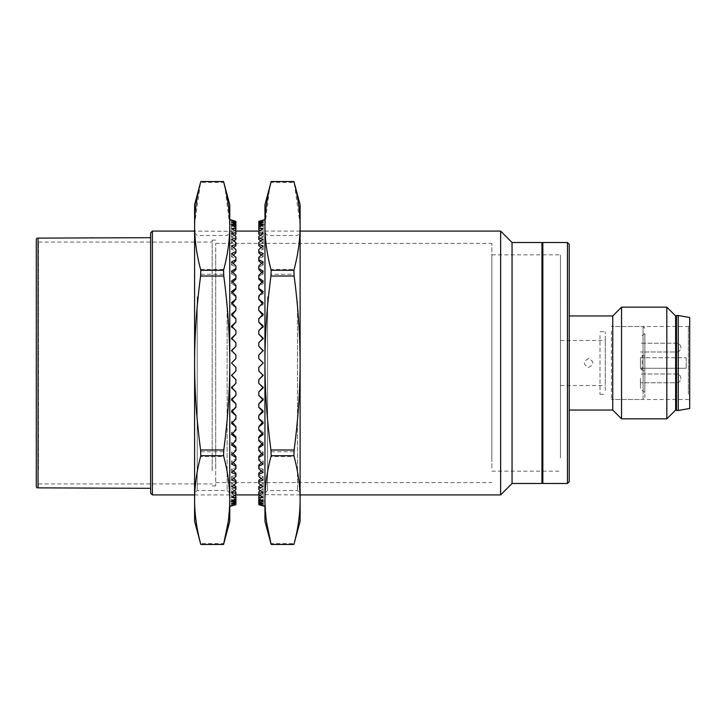 <?xml version="1.0" encoding="UTF-8"?>
<svg xmlns="http://www.w3.org/2000/svg" width="726" height="726" viewBox="0 0 726 726"><rect width="100%" height="100%" fill="white"/><g stroke="black" fill="none" stroke-linecap="round" stroke-linejoin="round"><path stroke-width="0.54" stroke-dasharray="3.63 2.72" d="M567.46 242.52L567.46 483.48M569.22 244.281L569.22 481.719M152.378 231.086L152.378 494.914M150.627 232.846L150.627 493.154M500.631 231.086L500.631 494.914M512.057 242.52L512.057 483.48M541.959 242.52L541.959 483.48M541.959 468.343L541.959 242.965L541.959 468.343M542.839 468.343L542.839 242.965L542.839 468.343M569.22 390.47L569.22 331.691L569.22 390.47M605.275 390.47L605.275 331.691L605.275 390.47M542.839 242.52L542.839 483.48M605.275 382.756L605.275 340.485L605.275 382.756M215.704 467.961L215.704 243.401L215.704 467.961M491.838 467.961L491.838 243.401L491.838 467.961M491.838 457.925L491.838 254.835L491.838 457.925M215.704 255.144L215.704 485.894L215.704 255.144M560.427 457.925L560.427 254.835L560.427 457.925M150.627 255.144L150.627 485.894L150.627 255.144M560.427 382.756L560.427 340.485L560.427 382.756M689.7 395.289L689.7 325.184L689.7 395.289M688.384 394.164L688.384 326.5L688.384 394.164M569.22 321.709L569.22 410.045L569.22 321.709M612.753 315.955L612.753 410.045M588.568 358.599C582.896 361.53 582.896 364.461 588.568 367.401C594.24 364.461 594.24 361.53 588.568 358.599C582.905 361.539 582.905 364.47 588.568 367.401C594.231 364.461 594.231 361.53 588.568 358.599M676.505 315.511L676.505 410.489M676.505 404.291L676.505 315.955L676.505 404.291M678.265 315.511L678.265 410.489M689.7 317.525L689.7 408.475M675.634 315.955L675.634 410.045M666.831 307.162L666.831 418.838M621.547 307.162L621.547 418.838M611.437 330.974L611.437 399.5L611.437 330.974M600.003 335.53L600.003 394.309L600.003 335.53M212.183 470.856L212.183 240.106L212.183 470.856M38.496 469.114L38.496 242.085L38.496 469.114M212.183 469.114L212.183 242.085L212.183 469.114M36.3 239.444L36.3 254.572M150.627 472.971L150.627 237.683L150.627 472.971M93.463 237.683L38.061 238.128C36.336 238.128 36.336 238.128 38.061 238.128L38.061 487.872C36.336 487.872 36.336 487.872 38.061 487.872L93.463 488.317M686.179 357.727L686.179 368.273L686.179 357.727L644.851 357.727L686.179 357.727M644.851 355.967L644.851 397.739L643.091 399.5L643.091 326.5L643.091 390.697L643.091 370.514L642.211 370.514L640.45 368.273L686.179 368.273L643.091 368.273L644.851 368.273L644.851 357.727L644.851 368.273L640.45 368.273L640.45 357.727L644.851 357.727L640.45 357.727L642.211 355.486L644.851 355.967L644.851 333.543L644.851 392.457L644.851 370.033L643.091 370.514L643.091 368.273L643.091 399.5L611.437 399.5L688.384 399.5L689.7 400.816M644.851 397.739L644.851 370.033M640.45 368.327L640.45 357.673M640.45 378.391L640.45 388.945L640.45 378.391M640.45 382.366L640.45 380.261L640.45 382.366M229.77 300.6L229.77 493.154L229.77 300.6M227.129 301.871L227.129 490.513L227.129 301.871M194.595 295.282L194.595 493.154L194.595 295.282M197.236 296.653L197.236 490.513L197.236 296.653M231.53 220.087L235.923 221.33L235.923 222.955L231.53 224.334L231.53 220.631L235.923 221.33L235.923 222.809L229.77 224.978L229.77 501.022L229.77 204.705M229.77 506.385L229.77 363C229.725 334.377 227.655 304.793 223.554 274.246L223.789 269.41C227.737 254.454 229.734 239.952 229.77 225.913L229.77 363C229.725 391.623 227.655 421.207 223.554 451.753L223.789 456.59L200.576 456.59C196.628 471.546 194.632 486.048 194.595 500.087L194.595 363C194.641 391.623 196.71 421.207 200.803 451.753L200.576 456.59M231.712 375.269L235.923 379.598L235.923 383.01L235.923 379.598L231.53 375.088L235.923 370.841L235.923 367.401L235.923 370.841L231.53 375.46L235.923 370.968L235.923 367.401L231.53 363L235.923 367.401L231.53 363L235.923 358.599L235.923 355.032L231.53 350.54L235.923 346.275L235.923 342.726L231.53 338.18L235.923 334.069L235.923 330.584L231.53 326.01L235.923 322.09L235.923 318.678L231.53 314.122L235.923 310.41L235.923 307.116L231.53 302.597L235.923 299.139L235.923 295.972L231.53 291.543L235.923 288.358L235.923 285.345L231.53 281.026L235.923 278.14L235.923 275.308L231.53 271.134L235.923 268.566L235.923 265.934L231.53 261.941L235.923 259.717L235.923 257.303L231.53 253.519L235.923 251.65L235.923 249.472L231.53 245.933L235.923 244.426L235.923 242.511L231.53 239.235L235.923 238.11L235.923 236.458L231.53 233.473L235.923 232.747L235.923 231.376L194.595 231.086M231.884 387.448L231.53 387.076L231.53 387.82L235.923 391.677L235.923 395.035L235.923 391.677L231.53 387.076L235.923 383.01L231.53 387.076L231.53 387.82L235.923 383.274L235.923 379.725M232.057 399.445L231.53 398.892L231.53 399.99L235.923 403.529L235.923 406.814L235.923 403.529L231.53 398.892L235.923 395.035L231.53 398.892L231.53 399.99L235.923 395.416L235.923 391.931M232.22 411.161L231.53 410.426L231.53 411.878L235.923 415.081L235.923 418.267L235.923 415.081L231.53 410.426L235.923 406.814L231.53 410.426L231.53 411.878L235.923 407.322L235.923 403.91M232.393 422.514L231.53 421.597L231.53 423.403L235.923 426.861L235.923 426.235L235.923 429.293L235.923 426.235L231.53 421.597L235.923 418.267L231.53 421.597L231.53 423.403L235.923 418.884L235.923 415.59M232.565 433.422L231.53 432.333L231.53 434.457L235.923 437.642L235.923 436.907L235.923 439.811L235.923 436.907L231.53 432.333L235.923 429.293L231.53 432.333L231.53 434.457L235.923 430.028L235.923 426.861M232.747 443.786L231.53 442.533L231.53 444.974L235.923 447.86L235.923 447.016L235.923 449.748L235.923 447.016L231.53 442.533L235.923 439.811L231.53 442.533L231.53 444.974L235.923 440.655L235.923 437.642M232.937 453.541L231.53 452.135L231.53 454.866L235.923 457.434L235.923 456.482L235.923 459.023L235.923 456.482L231.53 452.135L235.923 449.748L231.53 452.135L231.53 454.866L235.923 450.692L235.923 447.86M233.146 462.598L231.53 461.046L231.53 464.059L235.923 466.283L235.923 465.239L235.923 467.571L235.923 465.239L231.53 461.046L235.923 459.023L231.53 461.046L231.53 464.059L235.923 460.066L235.923 457.434M233.373 470.911L231.53 469.223L231.53 472.481L235.923 474.35L235.923 473.225L235.923 475.321L235.923 473.225L231.53 469.223L235.923 467.571L231.53 469.223L231.53 472.481L235.923 468.697L235.923 466.283M233.618 478.398L231.53 476.583L231.53 480.067L235.923 481.574L235.923 480.367L235.923 482.209L235.923 480.367L231.53 476.583L235.923 475.321L231.53 476.583L231.53 480.067L235.923 476.528L235.923 474.35M233.908 485.013L231.53 483.089L231.53 486.765L235.923 487.89L235.923 486.611L235.923 488.199L235.923 486.611L231.53 483.089L235.923 482.209L231.53 483.089L231.53 486.765L235.923 483.489L235.923 481.574M234.244 490.694L231.53 488.671L231.53 492.527L235.923 493.253L235.923 491.919L235.923 493.235L235.923 491.919L231.53 488.671L235.923 488.199L231.53 488.671L231.53 492.527L235.923 489.542L235.923 487.89M194.595 494.914L235.46 494.914L235.923 493.253M235.923 497.628L235.923 496.248L235.923 497.283L235.923 496.248L231.53 493.299L235.923 493.235L231.53 493.299L231.53 497.301L234.652 495.404L231.53 493.299L231.53 497.301L235.923 497.628L235.923 498.708L231.53 501.049L235.923 500.976L235.923 501.757L231.53 503.744L235.923 503.281L235.923 503.744L231.53 505.369L235.923 504.67L235.923 503.045L231.53 501.14L231.53 505.369L231.53 501.666L235.923 503.191L229.77 501.022M235.923 497.283L231.53 496.938L231.53 501.049L231.53 496.938L235.923 499.552L235.923 500.305L235.923 499.552L231.53 496.938L235.923 497.283L235.923 498.708L235.923 497.283M235.923 500.305L231.53 499.561L231.53 503.744L231.53 499.561L235.923 502.274L231.53 499.561L235.923 500.305L235.923 501.757L235.923 500.305M235.923 504.67L235.923 503.045L231.53 501.14L235.923 502.274L231.53 501.14L231.53 505.369M223.554 181.536L223.789 182.417L200.576 182.417L194.604 223.971M229.77 225.396L225.015 187.417M228.118 522.384L229.77 500.087C229.734 486.048 227.737 471.546 223.789 456.59M223.554 544.464L223.789 543.583L200.576 543.583C196.628 528.628 194.632 514.126 194.595 500.087L194.595 521.295M229.77 521.295L229.77 500.087M194.595 225.913L194.595 363C194.641 334.377 196.71 304.793 200.803 274.246L200.576 269.41C196.628 254.454 194.632 239.952 194.595 225.913L194.595 204.705M200.576 269.41L223.789 269.41M223.554 451.753L200.803 451.753M200.803 274.246L223.554 274.246M200.803 181.536L200.576 182.417M200.803 544.464L200.576 543.583M229.77 224.978L229.77 219.615M231.53 220.631L231.53 224.86L235.923 222.955L231.53 224.86L235.923 223.726L231.53 224.86L231.53 220.631L235.923 222.256L235.923 222.719L231.53 222.256L235.923 224.243L235.923 225.024L231.53 224.951L235.923 227.292L235.923 228.372L231.53 228.699L234.652 230.596L231.53 232.701L231.53 228.699L231.53 232.701L235.923 229.752L235.923 228.717L231.53 229.062L231.53 224.951L231.53 229.062L235.923 226.448L235.923 225.695L231.53 226.439L231.53 222.256L231.53 226.439L235.923 224.171L231.53 226.439L235.923 225.695L235.923 226.448L231.53 229.062L235.923 228.717L235.923 229.752L235.923 228.372M235.923 232.765L231.53 232.701L235.923 232.765L235.923 234.081L235.923 231.376L235.923 232.765M235.923 232.747L235.923 234.081L231.53 237.329L231.53 233.473L231.53 237.329L235.923 237.801L235.923 239.389L235.923 237.801L231.53 237.329L234.244 235.306M235.923 238.11L235.923 239.389L231.53 242.911L231.53 239.235L231.53 242.911L235.923 243.791L235.923 245.633L235.923 243.791L231.53 242.911L233.908 240.987M235.923 244.426L235.923 245.633L231.53 249.417L231.53 245.933L231.53 249.417L235.923 250.679L235.923 252.775L235.923 250.679L231.53 249.417L233.618 247.602M235.923 251.65L235.923 252.775L231.53 256.777L231.53 253.519L231.53 256.777L235.923 258.429L235.923 260.761L235.923 258.429L231.53 256.777L233.373 255.089M235.923 259.717L235.923 260.761L231.53 264.954L231.53 261.941L231.53 264.954L235.923 266.977L235.923 269.518L235.923 266.977L231.53 264.954L233.146 263.402M235.923 268.566L235.923 269.518L231.53 273.865L231.53 271.134L231.53 273.865L235.923 276.252L235.923 278.984L235.923 276.252L231.53 273.865L232.937 272.459M235.923 278.14L235.923 278.984L231.53 283.467L231.53 281.026L231.53 283.467L235.923 286.189L235.923 289.093L235.923 286.189L231.53 283.467L232.747 282.214M235.923 288.358L235.923 289.093L231.53 293.667L231.53 291.543L231.53 293.667L235.923 296.707L235.923 299.765L235.923 296.707L231.53 293.667L232.565 292.578M235.923 299.139L231.53 304.403L231.53 302.597L231.53 304.403L235.923 307.733L235.923 310.919L235.923 307.733L231.53 304.403L232.393 303.486M235.923 310.41L231.53 315.574L231.53 314.122L231.53 315.574L235.923 319.186L235.923 322.471L235.923 319.186L231.53 315.574L232.22 314.839M235.923 322.09L231.53 327.108L231.53 326.01L231.53 327.108L235.923 330.965L235.923 334.323L235.923 330.965L231.53 327.108L232.057 326.555M235.923 334.069L231.53 338.924L231.53 338.18L231.53 338.924L235.923 342.99L235.923 346.402L235.923 342.99L231.53 338.924L231.884 338.552M235.923 346.275L231.53 350.912L235.923 355.159L235.923 358.599L235.923 355.159L231.712 350.731M235.923 358.599L231.53 363L235.923 358.599M235.923 319.186L235.923 318.678L235.923 319.186M235.923 406.814L235.923 407.322L235.923 406.814M235.923 307.733L235.923 307.116L235.923 307.733M235.923 418.267L235.923 418.884L235.923 418.267M235.923 296.707L235.923 295.972L235.923 296.707M235.923 429.293L235.923 430.028L235.923 429.293M235.923 286.189L235.923 285.345L235.923 286.189M235.923 439.811L235.923 440.655L235.923 439.811M235.923 276.252L235.923 275.308L235.923 276.252M235.923 449.748L235.923 450.692L235.923 449.748M235.923 266.977L235.923 265.934L235.923 266.977M235.923 459.023L235.923 460.066L235.923 459.023M235.923 258.429L235.923 257.303L235.923 258.429M235.923 467.571L235.923 468.697L235.923 467.571M235.923 250.679L235.923 249.472L235.923 250.679M235.923 475.321L235.923 476.528L235.923 475.321M235.923 243.791L235.923 242.511L235.923 243.791M235.923 482.209L235.923 483.489L235.923 482.209M235.923 237.801L235.923 236.458L235.923 237.801M235.923 488.199L235.923 489.542L235.923 488.199M235.923 493.235L235.923 494.624L235.923 493.235M235.923 228.717L235.923 227.292L235.923 228.717M235.923 225.695L235.923 224.243L235.923 225.695M235.923 226.448L235.923 225.024M235.923 499.552L235.923 500.976M235.923 224.171L235.923 222.719M235.923 222.256L235.923 221.484M235.923 501.829L235.923 503.281M235.923 503.744L235.923 504.516M264.945 295.282L264.945 493.154L264.945 295.282M267.585 296.653L267.585 490.513L267.585 296.653M300.119 300.6L300.119 493.154L300.119 300.6M297.488 301.871L297.488 490.513L297.488 301.871M263.184 220.087L258.792 221.33L258.792 222.955L263.184 224.334L263.184 220.631L258.792 222.256L258.792 222.719L263.184 222.256L258.792 224.243L258.792 225.024L263.184 224.951L258.792 227.292L258.792 228.372L263.184 228.699L260.062 230.596L263.184 232.701L263.184 228.699L263.184 232.701L258.792 232.765L258.792 234.081L263.184 237.329L263.184 233.473L258.792 236.458L258.792 238.11L263.184 239.235L258.792 242.511L258.792 244.426L263.184 245.933L258.792 249.472L258.792 251.65L263.184 253.519L258.792 257.303L258.792 259.717L263.184 261.941L258.792 265.934L258.792 268.566L263.184 271.134L258.792 275.308L258.792 278.14L263.184 281.026L258.792 285.345L258.792 288.358L263.184 291.543L258.792 295.972L258.792 299.139L263.184 302.597L258.792 307.116L258.792 310.41L263.184 314.122L258.792 318.678L258.792 322.09L263.184 326.01L258.792 330.584L258.792 334.069L263.184 338.18L258.792 342.726L258.792 346.275L263.184 350.54L258.792 355.032L258.792 358.599L263.184 363L258.792 367.401L263.184 363L258.792 358.599L263.184 363L258.792 367.401L258.792 370.841L263.184 375.088L258.792 379.725L258.792 383.274L263.184 387.82L258.792 391.931L258.792 395.416L263.184 399.99L258.792 403.91L258.792 407.322L263.184 411.878L258.792 415.59L258.792 418.884L263.184 423.403L258.792 426.861L258.792 430.028L263.184 434.457L258.792 437.642L258.792 440.655L263.184 444.974L258.792 447.86L258.792 450.692L263.184 454.866L258.792 457.434L258.792 460.066L263.184 464.059L258.792 466.283L258.792 468.697L263.184 472.481L258.792 474.35L258.792 476.528L263.184 480.067L258.792 481.574L258.792 483.489L263.184 486.765L258.792 487.89L258.792 489.542L263.184 492.527L258.792 493.253L258.792 494.624L300.119 494.914M258.792 504.67L258.792 503.045L258.792 504.67L263.184 505.369L258.792 503.744L258.792 503.281L263.184 503.744L258.792 501.757L258.792 500.976L263.184 501.049L258.792 498.708L258.792 497.628L263.184 497.301L260.062 495.404L263.184 493.299L263.184 497.301L263.184 493.299L258.792 493.235L263.184 493.299L258.792 496.248L258.792 497.283L263.184 496.938L263.184 501.049L263.184 496.938L258.792 499.552L258.792 500.305L263.184 499.561L263.184 503.744L263.184 499.561L258.792 501.829L263.184 501.14L263.184 505.369L263.184 501.666L258.792 503.191L264.945 501.022L264.945 363L264.945 500.087C264.981 486.048 266.977 471.546 270.925 456.59L294.139 456.59C298.087 471.546 300.083 486.048 300.119 500.087L300.119 363C300.083 334.377 298.005 304.793 293.912 274.246L271.161 274.246L270.925 269.41C266.977 254.454 264.99 239.952 264.945 225.913L264.945 204.705M263.184 375.46L258.792 370.968L258.792 367.401L258.792 370.841L263.184 375.46M264.945 506.385L264.945 501.022M263.003 375.269L258.792 379.598L258.792 383.01L263.184 387.076L263.184 387.82L263.184 387.076L262.83 387.448M258.792 403.91L258.792 406.814L258.792 403.529L263.184 398.892L258.792 395.035L258.792 391.677L258.792 395.035L263.184 398.892L263.184 399.99L263.184 398.892L262.658 399.445M258.792 415.59L258.792 418.267L258.792 415.081L263.184 410.426L258.792 406.814L263.184 410.426L263.184 411.878L263.184 410.426L262.494 411.161M258.792 426.861L258.792 429.293L258.792 426.235L263.184 421.597L258.792 418.267L263.184 421.597L263.184 423.403L263.184 421.597L262.322 422.514M258.792 437.642L258.792 439.811L258.792 436.907L263.184 432.333L258.792 429.293L263.184 432.333L263.184 434.457L263.184 432.333L262.15 433.422M258.792 447.86L258.792 449.748L258.792 447.016L263.184 442.533L258.792 439.811L263.184 442.533L263.184 444.974L263.184 442.533L261.968 443.786M258.792 457.434L258.792 459.023L258.792 456.482L263.184 452.135L258.792 449.748L263.184 452.135L263.184 454.866L263.184 452.135L261.777 453.541M258.792 466.283L258.792 467.571L258.792 465.239L263.184 461.046L258.792 459.023L263.184 461.046L263.184 464.059L263.184 461.046L261.569 462.598M258.792 474.35L258.792 473.225L258.792 475.321L258.792 473.225L263.184 469.223L258.792 467.571L263.184 469.223L263.184 472.481L263.184 469.223L261.342 470.911M258.792 481.574L258.792 480.367L258.792 482.209L258.792 480.367L263.184 476.583L258.792 475.321L263.184 476.583L263.184 480.067L263.184 476.583L261.097 478.398M258.792 487.89L258.792 486.611L258.792 488.199L258.792 486.611L263.184 483.089L258.792 482.209L263.184 483.089L263.184 486.765L263.184 483.089L260.806 485.013M258.792 493.253L258.792 491.919L258.792 493.235L258.792 491.919L263.184 488.671L258.792 488.199L263.184 488.671L263.184 492.527L263.184 488.671L260.471 490.694M258.792 497.628L258.792 496.248L258.792 497.283L263.184 496.938L258.792 499.552L258.792 500.305L263.184 499.561L258.792 501.829L263.184 501.14L258.792 503.045L263.184 501.14L263.184 505.369M258.792 391.931L263.184 387.076L258.792 383.01L258.792 379.725M264.945 225.396L269.7 187.417M271.161 181.536L270.925 182.417L294.139 182.417L300.11 223.971M264.945 521.295L264.945 363C264.99 334.377 267.059 304.793 271.161 274.246M264.945 219.615L264.945 363C264.99 391.623 267.059 421.207 271.161 451.753L270.925 456.59M266.596 522.384L264.945 500.087M271.161 544.464L270.925 543.583L294.139 543.583C298.087 528.628 300.083 514.126 300.119 500.087L300.119 521.295M293.912 274.246L294.139 269.41L270.925 269.41M294.139 269.41C298.087 254.454 300.083 239.952 300.119 225.913L300.119 204.705M300.119 225.913L300.119 363C300.083 391.623 298.005 421.207 293.912 451.753L294.139 456.59M271.161 451.753L293.912 451.753M293.912 181.536L294.139 182.417M293.912 544.464L294.139 543.583M264.945 224.978L258.792 222.809L258.792 221.33L263.184 220.631L263.184 224.86L263.184 220.631M260.471 235.306L263.184 237.329L263.184 233.473L258.792 232.747L259.255 231.086L300.119 231.086M258.792 228.372L258.792 229.752L258.792 228.717L263.184 229.062L258.792 226.448L258.792 225.695L263.184 226.439L258.792 223.726L263.184 224.86L258.792 222.955L263.184 224.86L258.792 223.726L263.184 226.439L263.184 222.256L263.184 226.439L258.792 225.695L258.792 226.448L263.184 229.062L263.184 224.951L263.184 229.062L258.792 228.717L258.792 229.752L263.184 232.701L258.792 232.765L258.792 231.376L258.792 232.747M258.792 238.11L258.792 239.389L258.792 237.801L263.184 237.329L258.792 237.801L258.792 239.389L263.184 242.911L263.184 239.235L263.184 242.911L260.806 240.987M258.792 244.426L258.792 245.633L258.792 243.791L263.184 242.911L258.792 243.791L258.792 245.633L263.184 249.417L263.184 245.933L263.184 249.417L261.097 247.602M258.792 251.65L258.792 252.775L258.792 250.679L263.184 249.417L258.792 250.679L258.792 252.775L263.184 256.777L263.184 253.519L263.184 256.777L261.342 255.089M258.792 259.717L258.792 258.429L263.184 256.777L258.792 258.429L258.792 260.761L263.184 264.954L263.184 261.941L263.184 264.954L261.569 263.402M258.792 268.566L258.792 266.977L263.184 264.954L258.792 266.977L258.792 269.518L263.184 273.865L263.184 271.134L263.184 273.865L261.777 272.459M258.792 278.14L258.792 276.252L263.184 273.865L258.792 276.252L258.792 278.984L263.184 283.467L263.184 281.026L263.184 283.467L261.968 282.214M258.792 288.358L258.792 286.189L263.184 283.467L258.792 286.189L258.792 289.093L263.184 293.667L263.184 291.543L263.184 293.667L262.15 292.578M258.792 299.139L258.792 296.707L263.184 293.667L258.792 296.707L258.792 299.765L263.184 304.403L263.184 302.597L263.184 304.403L262.322 303.486M258.792 310.41L258.792 307.733L263.184 304.403L258.792 307.733L258.792 310.919L263.184 315.574L263.184 314.122L263.184 315.574L262.494 314.839M258.792 322.09L258.792 319.186L263.184 315.574L258.792 319.186L258.792 322.471L263.184 327.108L263.184 326.01L263.184 327.108L262.658 326.555M258.792 334.069L258.792 330.965L263.184 327.108L258.792 330.965L258.792 334.323L263.184 338.924L263.184 338.18L263.184 338.924L262.83 338.552M258.792 346.275L258.792 342.99L263.184 338.924L258.792 342.99L258.792 346.402L263.003 350.731M258.792 355.159L263.184 350.912L258.792 355.159L258.792 358.599L258.792 355.159M258.792 319.186L258.792 318.678L258.792 319.186M258.792 406.814L258.792 407.322L258.792 406.814M258.792 307.733L258.792 307.116L258.792 307.733M258.792 418.267L258.792 418.884L258.792 418.267M258.792 296.707L258.792 295.972L258.792 296.707M258.792 429.293L258.792 430.028L258.792 429.293M258.792 286.189L258.792 285.345L258.792 286.189M258.792 439.811L258.792 440.655L258.792 439.811M258.792 276.252L258.792 275.308L258.792 276.252M258.792 449.748L258.792 450.692L258.792 449.748M258.792 266.977L258.792 265.934L258.792 266.977M258.792 459.023L258.792 460.066L258.792 459.023M258.792 258.429L258.792 257.303L258.792 258.429M258.792 467.571L258.792 468.697L258.792 467.571M258.792 250.679L258.792 249.472L258.792 250.679M258.792 475.321L258.792 476.528L258.792 475.321M258.792 243.791L258.792 242.511L258.792 243.791M258.792 482.209L258.792 483.489L258.792 482.209M258.792 237.801L258.792 236.458L258.792 237.801M258.792 488.199L258.792 489.542L258.792 488.199M258.792 493.235L258.792 494.624L258.792 493.235M258.792 228.717L258.792 227.292L258.792 228.717M258.792 497.283L258.792 498.708L258.792 497.283M258.792 226.448L258.792 225.024M258.792 225.695L258.792 224.243L258.792 225.695M258.792 500.305L258.792 501.757L258.792 500.305M258.792 499.552L258.792 500.976M258.792 222.256L258.792 221.484M258.792 224.171L258.792 222.719M258.792 503.744L258.792 504.516M258.792 501.829L258.792 503.281M676.505 351.42L676.505 343.216L676.505 351.42M676.505 382.194L676.505 373.99L676.505 382.194M642.211 370.514L642.211 355.486M676.505 378.391L676.505 373.99L676.505 378.391M676.505 347.609L676.505 343.216L676.505 347.609M600.003 331.691L605.275 331.691M600.003 394.309L605.275 394.309M215.704 243.401L491.838 243.401M215.704 482.599L491.838 482.599M491.838 254.835L560.427 254.835M491.838 471.165L560.427 471.165M212.183 485.894L215.704 485.894M212.183 240.106L215.704 240.106M560.427 340.485L605.275 340.485M560.427 385.515L605.275 385.515M644.851 328.261L643.091 326.5L611.437 326.5L688.384 326.5L689.7 325.184M38.496 242.085L212.183 242.085M38.496 483.915L212.183 483.915M676.505 352.01A4.401 4.401 0 0 0 680.906 347.609A4.401 4.401 0 0 0 676.505 343.216L640.45 343.216L676.505 343.216A4.401 4.401 0 0 1 680.906 347.609A4.401 4.401 0 0 1 676.505 352.01L640.45 352.01L676.505 352.01M676.505 382.784A4.401 4.401 0 0 0 680.906 378.391A4.401 4.401 0 0 0 676.505 373.99L640.45 373.99L676.505 373.99A4.401 4.401 0 0 1 680.906 378.391A4.401 4.401 0 0 1 676.505 382.784L640.45 382.784L676.505 382.784M644.851 392.457L640.45 388.945M644.851 333.543L640.45 337.055M194.595 232.846L197.236 235.487L227.129 235.487L229.77 232.846M229.77 493.154L227.129 490.513L197.236 490.513L194.595 493.154M264.945 232.846L267.585 235.487L297.488 235.487L300.119 232.846M264.945 493.154L267.585 490.513L297.488 490.513L300.119 493.154"/><path stroke-width="1.09" d="M152.378 231.086L150.627 232.846L150.627 493.154L152.378 494.914L152.378 231.086L194.595 231.086M512.057 483.48L500.631 494.914L500.631 231.086L512.057 242.52L541.959 242.52L541.959 483.48L512.057 483.48L512.057 242.52M542.839 483.48L542.839 242.52L567.46 242.52L567.46 483.48L542.839 483.48M567.46 483.48L569.22 481.719L569.22 244.281L567.46 242.52M569.22 410.045L612.753 410.045L612.753 315.955L621.547 307.162L666.831 307.162L666.831 418.838L675.634 410.045L675.634 315.955L676.505 315.955M678.265 410.489L676.505 410.489L676.505 315.511L678.265 315.511L678.265 410.489L689.7 408.475L689.7 317.525L678.265 315.511M612.753 410.045L621.547 418.838L621.547 307.162M36.3 254.572L36.3 486.556L36.3 239.444L36.899 238.128M150.627 488.317L38.061 487.872C36.336 487.872 36.336 487.872 38.061 487.872C36.336 487.872 36.336 487.872 38.061 487.872L38.061 238.128C36.336 238.128 36.336 238.128 38.061 238.128L150.627 237.683M231.53 220.631L231.53 220.087L235.923 221.33L231.53 220.631L235.923 222.256L235.923 222.719L231.53 222.256L235.923 224.243L235.923 225.024L231.53 224.951L235.923 227.292L235.923 228.372L231.53 228.699L235.923 231.376L235.923 232.747L231.53 233.473L235.923 236.458L235.923 238.11L231.53 239.235L235.923 242.511L235.923 244.426L231.53 245.933L235.923 249.472L235.923 251.65L231.53 253.519L235.923 257.303L235.923 259.717L231.53 261.941L235.923 265.934L235.923 268.566L231.53 271.134L235.923 275.308L235.923 278.14L231.53 281.026L235.923 285.345L235.923 288.358L231.53 291.543L235.923 295.972L235.923 299.139L231.53 302.597L235.923 307.116L235.923 310.41L231.53 314.122L235.923 318.678L235.923 322.09L231.53 326.01L235.923 330.584L235.923 334.069L231.53 338.18L235.923 342.726L235.923 346.275L231.53 350.54L235.923 355.032L235.923 358.599L231.53 363L235.923 367.401L235.923 370.968L231.53 375.46L235.923 379.725L235.923 383.274L231.53 387.82L235.923 391.931L235.923 395.416L231.53 399.99L235.923 403.91L235.923 407.322L231.53 411.878L235.923 415.59L235.923 418.884L231.53 423.403L235.923 426.861L235.923 430.028L231.53 434.457L235.923 437.642L235.923 440.655L231.53 444.974L235.923 447.86L235.923 450.692L231.53 454.866L235.923 457.434L235.923 460.066L231.53 464.059L235.923 466.283L235.923 468.697L231.53 472.481L235.923 474.35L235.923 476.528L231.53 480.067L235.923 481.574L235.923 483.489L231.53 486.765L235.923 487.89L235.923 489.542L231.53 492.527L235.923 493.253L235.923 494.624L231.53 497.301L235.923 497.628L235.923 498.708L235.17 499.116L235.923 499.552L235.923 504.67L231.53 505.913L235.923 504.67M225.015 187.417L223.554 181.536C227.655 196.81 229.725 211.602 229.77 225.913L229.77 363C229.734 391.078 227.737 420.082 223.789 449.993L223.554 455.71C227.655 470.983 229.725 485.776 229.77 500.087L229.77 506.385L231.53 505.913L231.53 505.369L235.923 504.516M235.923 497.628L235.923 496.248L234.652 495.404L235.46 494.914L259.255 494.914L260.062 495.404L258.792 496.248L258.792 498.708L263.184 501.049L258.792 500.976L258.792 501.757L263.184 503.744L258.792 503.281L258.792 504.67L263.184 505.913L258.792 504.67M231.53 505.369L235.923 503.744M235.923 501.757L231.53 503.744L235.923 503.281M235.923 498.708L231.53 501.049L235.923 500.976M235.923 493.253L235.923 491.919L234.244 490.694M235.923 487.89L235.923 486.611L233.908 485.013M235.923 481.574L235.923 480.367L233.618 478.398M235.923 474.35L235.923 473.225L233.373 470.911M235.923 466.283L235.923 465.239L233.146 462.598M235.923 457.434L235.923 456.482L232.937 453.541M235.923 447.86L235.923 447.016L232.747 443.786M235.923 437.642L235.923 436.907L232.565 433.422M235.923 426.861L232.393 422.514M235.923 415.59L232.22 411.161M235.923 403.91L231.53 398.892M235.923 391.931L231.53 387.076M235.923 379.725L231.53 375.088M223.653 181.863L229.77 204.705L229.77 225.913C229.725 240.224 227.655 255.017 223.554 270.29L223.789 276.007C227.737 305.918 229.734 334.922 229.77 363L229.77 521.295L223.653 544.137M231.53 220.087L229.77 219.615L229.77 225.396M229.77 500.087C229.725 514.398 227.655 529.19 223.554 544.464L228.118 522.384M223.554 181.536L200.803 181.536C196.71 196.81 194.641 211.602 194.595 225.913C194.641 240.224 196.71 255.017 200.803 270.29L223.554 270.29M200.712 181.863L194.595 204.705L194.604 223.971M200.576 182.417L200.803 181.536M223.554 455.71L200.803 455.71C196.71 470.983 194.641 485.776 194.595 500.087C194.641 514.398 196.71 529.19 200.803 544.464L223.554 544.464M194.595 225.913L194.595 363C194.632 334.922 196.628 305.918 200.576 276.007L223.789 276.007M200.803 270.29L200.576 276.007M200.803 455.71L200.576 449.993C196.628 420.082 194.632 391.078 194.595 363L194.595 521.295L200.712 544.137M200.803 544.464L200.576 543.583M223.789 449.993L200.576 449.993M235.923 222.719L235.923 224.243M235.923 225.024L235.923 226.448L235.17 226.884L235.923 227.292M235.923 228.372L235.923 229.752L234.652 230.596L235.46 231.086L259.255 231.086L260.062 230.596L258.792 229.752L258.792 227.292L263.184 224.951L258.792 225.024L258.792 224.243L263.184 222.256L258.792 222.719L258.792 221.33L264.945 219.615L264.945 225.913C264.99 240.224 267.059 255.017 271.161 270.29L270.925 276.007C266.977 305.918 264.981 334.922 264.945 363C264.981 391.078 266.977 420.082 270.925 449.993L294.139 449.993L293.912 455.71C298.005 470.983 300.083 485.776 300.119 500.087C300.083 514.398 298.005 529.19 293.912 544.464L271.161 544.464L266.596 522.384M235.923 346.275L231.53 350.912M235.923 334.069L231.53 338.924M235.923 322.09L231.53 327.108M235.923 310.41L232.22 314.839M235.923 299.139L232.393 303.486M235.923 288.358L235.923 289.093L232.565 292.578M235.923 278.14L235.923 278.984L232.747 282.214M235.923 268.566L235.923 269.518L232.937 272.459M235.923 259.717L235.923 260.761L233.146 263.402M235.923 251.65L235.923 252.775L233.373 255.089M235.923 244.426L235.923 245.633L233.618 247.602M235.923 238.11L235.923 239.389L233.908 240.987M235.923 232.747L235.923 234.081L234.244 235.306M235.923 222.256L235.923 221.484M258.792 221.484L263.184 220.631L263.184 220.087M258.792 228.372L263.184 228.699L258.792 231.376L258.792 232.747L263.184 233.473L258.792 236.458L258.792 238.11L263.184 239.235L258.792 242.511L258.792 244.426L263.184 245.933L258.792 249.472L258.792 251.65L263.184 253.519L258.792 257.303L258.792 259.717L263.184 261.941L258.792 265.934L258.792 268.566L263.184 271.134L258.792 275.308L258.792 278.14L263.184 281.026L258.792 285.345L258.792 288.358L263.184 291.543L258.792 295.972L258.792 299.139L263.184 302.597L258.792 307.116L258.792 310.41L263.184 314.122L258.792 318.678L258.792 322.09L263.184 326.01L258.792 330.584L258.792 334.069L263.184 338.18L258.792 342.726L258.792 346.275L263.184 350.54L258.792 355.032L258.792 358.599L263.184 363L258.792 367.401L258.792 370.968L263.184 375.46L258.792 379.725L258.792 383.274L263.184 387.82L258.792 391.931L258.792 395.416L263.184 399.99L258.792 403.91L258.792 407.322L263.184 411.878L258.792 415.59L258.792 418.884L263.184 423.403L258.792 426.861L258.792 430.028L263.184 434.457L258.792 437.642L258.792 440.655L263.184 444.974L258.792 447.86L258.792 450.692L263.184 454.866L258.792 457.434L258.792 460.066L263.184 464.059L258.792 466.283L258.792 468.697L263.184 472.481L258.792 474.35L258.792 476.528L263.184 480.067L258.792 481.574L258.792 483.489L263.184 486.765L258.792 487.89L258.792 489.542L263.184 492.527L258.792 493.253L258.792 494.624L263.184 497.301L258.792 497.628M258.792 504.516L263.184 505.369L258.792 503.744M258.792 503.281L258.792 501.757M258.792 500.976L258.792 499.552L259.545 499.116L258.792 498.708M271.07 181.863L264.945 204.705L264.945 506.385L263.184 505.913L263.184 505.369M258.792 379.725L263.184 375.088M258.792 391.931L263.184 387.076M258.792 403.91L263.184 398.892M258.792 415.59L262.494 411.161M258.792 426.861L262.322 422.514M258.792 437.642L258.792 436.907L262.15 433.422M258.792 447.86L258.792 447.016L261.968 443.786M258.792 457.434L258.792 456.482L261.777 453.541M258.792 466.283L258.792 465.239L261.569 462.598M258.792 474.35L258.792 473.225L261.342 470.911M258.792 481.574L258.792 480.367L261.097 478.398M258.792 487.89L258.792 486.611L260.806 485.013M258.792 493.253L258.792 491.919L260.471 490.694M269.7 187.417L271.161 181.536C267.059 196.81 264.99 211.602 264.945 225.913L264.945 225.396M270.925 449.993L271.161 455.71C267.059 470.983 264.99 485.776 264.945 500.087C264.99 514.398 267.059 529.19 271.161 544.464M264.945 500.087L264.945 521.295L271.07 544.137M271.161 181.536L293.912 181.536C298.005 196.81 300.083 211.602 300.119 225.913C300.083 240.224 298.005 255.017 293.912 270.29L271.161 270.29M294.003 181.863L300.119 204.705L300.11 223.971M294.139 182.417L293.912 181.536M271.161 455.71L293.912 455.71M293.912 270.29L294.139 276.007L270.925 276.007M300.119 225.913L300.119 363C300.083 334.922 298.087 305.918 294.139 276.007M293.912 544.464L294.139 543.583M294.139 449.993C298.087 420.082 300.083 391.078 300.119 363L300.119 521.295L294.003 544.137M258.792 225.024L258.792 226.448L259.545 226.884L258.792 227.292M258.792 222.719L258.792 224.243M263.184 220.631L258.792 222.256M258.792 232.747L258.792 234.081L260.471 235.306M258.792 238.11L258.792 239.389L260.806 240.987M258.792 244.426L258.792 245.633L261.097 247.602M258.792 251.65L258.792 252.775L261.342 255.089M258.792 259.717L258.792 260.761L261.569 263.402M258.792 268.566L258.792 269.518L261.777 272.459M258.792 278.14L258.792 278.984L261.968 282.214M258.792 288.358L258.792 289.093L262.15 292.578M258.792 299.139L262.322 303.486M258.792 310.41L262.494 314.839M258.792 322.09L263.184 327.108M258.792 334.069L263.184 338.924M258.792 346.275L263.184 350.912M541.959 242.965L542.839 242.965M541.959 483.035L542.839 483.035M300.119 231.086L500.631 231.086M152.378 494.914L194.595 494.914M300.119 494.914L500.631 494.914M675.634 410.045L676.505 410.045M675.634 315.955L666.831 307.162M621.547 418.838L666.831 418.838M569.22 315.955L612.753 315.955M36.899 487.872L36.3 486.556"/></g></svg>

